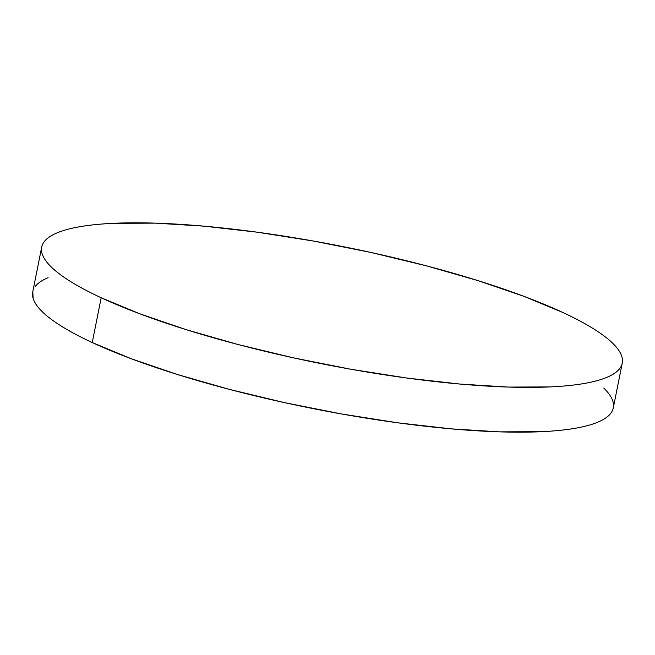 <?xml version="1.0" encoding="UTF-8"?>
<svg xmlns="http://www.w3.org/2000/svg" width="655" height="655" viewBox="0 0 655 655"><rect width="100%" height="100%" fill="white"/><g stroke="black" fill="none" stroke-linecap="round" stroke-linejoin="round"><path stroke-width="0.98" d="M101.189 297.763A296.011 59.523 -168.7 0 1 41.699 247.107A296.011 59.523 -168.7 0 1 244.381 230.511A296.011 59.523 -168.7 0 1 562.76 312.451A296.011 59.523 -168.7 0 1 622.25 363.116A296.011 59.523 -168.7 0 1 419.568 379.703A296.011 59.523 -168.7 0 1 101.189 297.763L92.24 342.549L101.189 297.763C89.604 292.384 79.607 287.103 71.198 281.92C62.79 276.738 56.133 271.751 51.229 266.962C46.325 262.172 43.263 257.677 42.051 253.469C40.839 249.26 41.494 245.428 44.016 241.965C46.538 238.502 50.885 235.473 57.042 232.885C63.208 230.298 71.076 228.194 80.639 226.581C90.21 224.968 101.296 223.871 113.896 223.298L155.53 223.15L203.942 226.155L257.276 232.198L313.483 241.048L370.402 252.347L425.84 265.684L477.675 280.528L523.902 296.322L562.76 312.451C574.345 317.839 584.342 323.12 592.75 328.302C601.159 333.485 607.815 338.471 612.72 343.261C617.624 348.051 620.678 352.546 621.898 356.754C623.11 360.954 622.455 364.794 619.933 368.257C617.411 371.721 613.064 374.75 606.898 377.337C600.741 379.925 592.873 382.029 583.31 383.642C573.739 385.255 562.653 386.352 550.053 386.925L508.419 387.072L460.007 384.059L406.673 378.017L350.466 369.174L293.546 357.867L238.109 344.538L186.274 329.686L140.039 313.901L101.189 297.763M41.699 247.107L32.75 291.884A296.011 59.523 11.3 0 0 92.24 342.549A296.011 59.523 11.3 0 0 410.619 424.489A296.011 59.523 11.3 0 0 613.301 407.893L622.25 363.116M603.771 388.038C608.675 392.828 611.737 397.323 612.949 401.531C614.161 405.74 613.506 409.572 610.984 413.035C608.462 416.498 604.115 419.527 597.958 422.115C591.792 424.702 583.924 426.806 574.361 428.419C564.79 430.032 553.704 431.129 541.104 431.702L499.47 431.85L451.058 428.845L397.724 422.802L341.517 413.952L284.598 402.653L229.16 389.316L177.325 374.472L131.098 358.678L92.24 342.549C80.655 337.161 70.658 331.88 62.25 326.698C53.841 321.515 47.185 316.529 42.28 311.739C37.376 306.949 34.322 302.454 33.102 298.246L32.807 291.606M35.067 286.743C37.589 283.279 41.936 280.25 48.102 277.663"/></g></svg>
